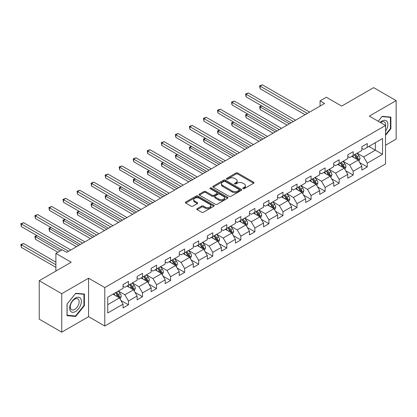 <?xml version="1.0" encoding="UTF-8"?>
<svg xmlns="http://www.w3.org/2000/svg" width="417" height="417" viewBox="0 0 417 417"><rect width="100%" height="100%" fill="white"/><g stroke="black" fill="none" stroke-linecap="round" stroke-linejoin="round"><path stroke-width="0.63" d="M243.017 188.651A0.876 0.506 0 0 0 244.258 188.651L253.645 183.23A1.251 0.719 0 0 0 254.01 182.719A1.251 0.719 0 0 0 253.645 182.208L237.737 173.024A1.251 0.719 0 0 0 235.97 173.024L226.582 178.445A0.876 0.506 0 0 0 226.327 178.799A0.876 0.506 0 0 0 226.582 179.159A0.876 0.506 0 0 0 227.818 179.159L229.032 178.455A3.998 2.309 0 0 1 234.688 178.455L236.017 179.221A3.998 2.309 0 0 1 237.184 180.853A3.998 2.309 0 0 1 236.017 182.49L234.802 183.188A0.876 0.506 0 0 0 234.542 183.548A0.876 0.506 0 0 0 234.802 183.902A0.876 0.506 0 0 0 236.038 183.902L237.252 183.204A3.998 2.309 0 0 1 242.908 183.204L244.237 183.97A3.998 2.309 0 0 1 245.405 185.601A3.998 2.309 0 0 1 244.237 187.233L243.017 187.937A0.876 0.506 0 0 0 242.762 188.291A0.876 0.506 0 0 0 243.017 188.651L243.017 187.937M197.173 208.641A1.251 0.719 0 0 0 196.808 209.146A1.251 0.719 0 0 0 197.173 209.657L201.635 212.237A1.251 0.719 0 0 0 203.402 212.237L213.832 206.217A1.251 0.719 0 0 0 214.197 205.706A1.251 0.719 0 0 0 213.832 205.195L197.924 196.011A1.251 0.719 0 0 0 196.157 196.011L185.727 202.031A1.251 0.719 0 0 0 185.362 202.542A1.251 0.719 0 0 0 185.727 203.053L191.116 206.165A1.251 0.719 0 0 0 192.889 206.165L197.35 203.585A1.251 0.719 0 0 0 197.715 203.079A1.251 0.719 0 0 0 197.35 202.568L194.676 201.025A3.341 1.929 0 0 1 193.697 199.66A3.341 1.929 0 0 1 195.761 197.877A3.341 1.929 0 0 1 199.404 198.294L209.876 204.34A3.341 1.929 0 0 1 210.856 205.706A3.341 1.929 0 0 1 208.792 207.489A3.341 1.929 0 0 1 205.148 207.072L203.402 206.061A1.251 0.719 0 0 0 201.635 206.061L197.173 208.641L197.173 209.657M385.527 145.231L396.15 139.096L396.15 100.627L373.642 87.633L341.674 106.085L326.37 97.25L320.068 100.888L324.567 103.484L66.699 252.368L62.196 249.767L55.894 253.406L55.894 271.081M61.747 293.693L61.747 332.161L88.576 316.67L88.576 278.202L61.747 293.693L39.234 280.698L71.198 262.241L55.894 253.406M88.576 278.202L104.782 287.558L385.527 125.475L385.527 163.944L104.782 326.026L104.782 287.558M396.15 100.627L369.316 116.119L385.527 125.475M229.121 196.365A1.251 0.719 0 0 0 230.888 196.365L241.318 190.345A1.251 0.719 0 0 0 241.683 189.834A1.251 0.719 0 0 0 241.318 189.323L225.409 180.139A1.251 0.719 0 0 0 223.642 180.139L213.212 186.159A1.251 0.719 0 0 0 212.847 186.67A1.251 0.719 0 0 0 213.212 187.181L229.121 196.365M210.512 188.838A0.876 0.506 0 0 1 211.403 188.964L211.403 187.921L227.573 197.262A1.251 0.719 0 0 1 227.943 197.767A1.251 0.719 0 0 1 227.573 198.278L217.148 204.299A1.251 0.719 0 0 1 215.38 204.299L199.472 195.114L199.472 194.098A1.251 0.719 0 0 0 199.102 194.609A1.251 0.719 0 0 0 199.472 195.114M199.472 194.098L203.934 191.518A1.251 0.719 0 0 1 205.701 191.518L212.154 195.245A1.251 0.719 0 0 0 213.921 195.245L216.882 193.535A1.251 0.719 0 0 0 217.247 193.024A1.251 0.719 0 0 0 216.882 192.513L210.163 188.635A0.876 0.506 0 0 1 209.907 188.281A0.876 0.506 0 0 1 210.449 187.812A0.876 0.506 0 0 1 211.403 187.921M61.747 332.161L39.234 319.167L39.234 280.698M120.946 300.475L128.462 304.817L128.462 301.022L137.11 296.034L137.11 299.828L142.51 296.706L142.51 292.911L151.152 287.923L151.152 291.718L156.557 288.6L156.557 284.806L165.2 279.812L165.2 283.607L170.605 280.49L170.605 276.695L179.247 271.702L179.247 275.501L184.648 272.379L184.648 268.584L193.29 263.596L193.29 267.391L198.695 264.269L198.695 260.474L207.338 255.485L207.338 259.28L212.743 256.163L212.743 252.368L221.385 247.375L221.385 251.17L226.785 248.052L226.785 244.258L235.433 239.264L235.433 243.059L240.833 239.942L240.833 236.147L249.475 231.159L249.475 234.953L254.881 231.831L254.881 228.036L263.523 223.048L263.523 226.843L268.923 223.726L268.923 219.931L277.571 214.937L277.571 218.732L282.971 215.615L282.971 211.82L291.613 206.827L291.613 210.621L297.019 207.504L297.019 203.71L305.661 198.721L305.661 202.516L311.061 199.394L311.061 195.599L319.709 190.611L319.709 194.405L325.109 191.288L325.109 187.488L333.751 182.5L333.751 186.295L339.157 183.178L339.157 179.383L347.799 174.389L347.799 178.184L353.199 175.067L353.199 171.272L361.847 166.284L361.847 170.079L367.247 166.956L367.247 163.162L382.556 154.326L382.556 138.522L375.352 142.682L375.352 150.167L382.556 154.326M128.462 304.817L123.062 307.939L123.062 304.144L107.758 312.979L107.758 297.175L123.062 288.34L123.062 284.545L128.462 281.423L128.462 285.218L137.11 280.229L137.11 276.435L142.51 273.317L142.51 277.112L151.152 272.119L151.152 268.324L156.557 265.207L156.557 269.001L165.2 264.008L165.2 260.213L170.605 257.096L170.605 260.891L179.247 255.902L179.247 252.108L184.648 248.985L184.648 252.78L193.29 247.792L193.29 243.997L198.695 240.88L198.695 244.675L207.338 239.681L207.338 235.886L212.743 232.769L212.743 236.564L221.385 231.571L221.385 227.776L226.785 224.659L226.785 228.453L235.433 223.465L235.433 219.67L240.833 216.548L240.833 220.343L249.475 215.354L249.475 211.56L254.881 208.437L254.881 212.237L263.523 207.244L263.523 203.449L268.923 200.332L268.923 204.127L277.571 199.133L277.571 195.338L282.971 192.221L282.971 196.016L291.613 191.028L291.613 187.233L297.019 184.111L297.019 187.905L305.661 182.917L305.661 179.122L311.061 176L311.061 179.795L319.709 174.806L319.709 171.012L325.109 167.895L325.109 171.689L333.751 166.696L333.751 162.901L339.157 159.784L339.157 163.579L347.799 158.59L347.799 154.796L353.199 151.673L353.199 155.468L361.847 150.48L361.847 146.685L367.247 143.563L367.247 147.357L382.556 138.522M127.023 286.052L133.508 289.794L124.865 294.783L118.381 291.04M123.062 286.26L124.865 287.297L128.462 285.218M124.865 294.783L128.462 301.022M133.508 289.794L137.11 296.034M141.071 277.941L147.55 281.683L138.908 286.677L132.424 282.934M137.11 278.149L138.908 279.192L142.51 277.112M138.908 286.677L142.51 292.911M147.55 281.683L151.152 287.923M155.114 269.83L161.598 273.578L152.956 278.566L146.471 274.824M151.152 270.039L152.956 271.081L156.557 269.001M152.956 278.566L156.557 284.806M161.598 273.578L165.2 279.812M169.161 261.725L175.646 265.467L167.003 270.456L160.519 266.713M165.2 261.933L167.003 262.971L170.605 260.891M167.003 270.456L170.605 276.695M175.646 265.467L179.247 271.702M183.209 253.614L189.693 257.357L181.046 262.345L174.567 258.603M179.247 253.823L181.046 254.86L184.648 252.78M181.046 262.345L184.648 268.584M189.693 257.357L193.29 263.596M197.251 245.504L203.736 249.246L195.093 254.24L188.609 250.497M193.29 245.712L195.093 246.749L198.695 244.675M195.093 254.24L198.695 260.474M203.736 249.246L207.338 255.485M211.299 237.393L217.783 241.135L209.141 246.129L202.657 242.386M207.338 237.601L209.141 238.644L212.743 236.564M209.141 246.129L212.743 252.368M217.783 241.135L221.385 247.375M225.347 229.287L231.831 233.03L223.184 238.018L216.704 234.276M221.385 229.496L223.184 230.533L226.785 228.453M223.184 238.018L226.785 244.258M231.831 233.03L235.433 239.264M239.394 221.177L245.874 224.919L237.231 229.908L230.747 226.165M235.433 221.385L237.231 222.423L240.833 220.343M237.231 229.908L240.833 236.147M245.874 224.919L249.475 231.159M253.437 213.066L259.921 216.809L251.279 221.802L244.795 218.055M249.475 213.275L251.279 214.312L254.881 212.237M251.279 221.802L254.881 228.036M259.921 216.809L263.523 223.048M267.485 204.956L273.969 208.698L265.321 213.692L258.842 209.949M263.523 205.164L265.321 206.207L268.923 204.127M265.321 213.692L268.923 219.931M273.969 208.698L277.571 214.937M281.532 196.85L288.011 200.593L279.369 205.581L272.885 201.838M277.571 197.053L279.369 198.096L282.971 196.016M279.369 205.581L282.971 211.82M288.011 200.593L291.613 206.827M295.575 188.739L302.059 192.482L293.417 197.47L286.932 193.728M291.613 188.948L293.417 189.985L297.019 187.905M293.417 197.47L297.019 203.71M302.059 192.482L305.661 198.721M309.623 180.629L316.107 184.371L307.459 189.36L300.98 185.617M305.661 180.837L307.459 181.875L311.061 179.795M307.459 189.36L311.061 195.599M316.107 184.371L319.709 190.611M323.67 172.518L330.149 176.261L321.507 181.254L315.023 177.512M319.709 172.727L321.507 173.769L325.109 171.689M321.507 181.254L325.109 187.488M330.149 176.261L333.751 182.5M337.713 164.413L344.197 168.155L335.555 173.144L329.07 169.401M333.751 164.616L335.555 165.658L339.157 163.579M335.555 173.144L339.157 179.383M344.197 168.155L347.799 174.389M351.76 156.302L358.245 160.045L349.602 165.033L343.118 161.29M347.799 156.511L349.602 157.548L353.199 155.468M349.602 165.033L353.199 171.272M358.245 160.045L361.847 166.284M368.868 146.424L375.352 150.167L363.645 156.922L357.161 153.18M361.847 148.4L363.645 149.437L367.247 147.357M363.645 156.922L367.247 163.162M88.576 316.67L104.782 326.026M320.068 100.888L320.068 106.085M107.758 304.66L119.46 297.905L112.976 294.162M119.46 297.905L123.062 304.144M359.73 162.614L367.247 166.956M345.683 170.725L353.199 175.067M331.635 178.836L339.157 183.178M317.592 186.946L325.109 191.288M303.545 195.057L311.061 199.394M289.497 203.162L297.019 207.504M275.455 211.273L282.971 215.615M261.407 219.384L268.923 223.726M247.359 227.494L254.881 231.831M233.317 235.6L240.833 239.942M219.269 243.71L226.785 248.052M205.221 251.821L212.743 256.163M191.179 259.932L198.695 264.269M177.131 268.037L184.648 272.379M163.083 276.148L170.605 280.49M149.041 284.258L156.557 288.6M134.993 292.369L142.51 296.706M385.527 135.358L390.88 128.691L390.88 117.109L382.196 116.333L378.229 121.264M67.012 315.679L75.701 316.456L84.39 305.645L84.39 294.058L75.701 293.287L67.012 304.092L67.012 315.679M390.432 128.436L390.88 128.691M83.942 305.385L84.39 305.645M74.784 315.924L75.701 316.456M243.366 188.771L244.237 188.275A3.998 2.309 0 0 0 245.405 186.639L245.405 185.601M237.184 180.853L237.184 181.895A3.998 2.309 0 0 1 236.017 183.527L235.152 184.027M253.63 183.235L237.737 174.061A1.251 0.719 0 0 0 235.97 174.061L226.931 179.284M241.302 190.355L225.409 181.181A1.251 0.719 0 0 0 223.642 181.181L213.228 187.191L213.212 186.159M239.108 190.194A0.876 0.506 0 0 0 239.363 189.834A0.876 0.506 0 0 0 239.108 189.48L225.144 181.416A0.876 0.506 0 0 0 223.908 181.416L222.626 182.156A3.998 2.309 0 0 0 221.453 183.788A3.998 2.309 0 0 0 222.626 185.424L232.17 190.934A3.998 2.309 0 0 0 237.826 190.934L239.108 190.194L239.108 191.231A0.876 0.506 0 0 0 239.363 190.877L239.363 189.834M221.453 183.788L221.453 184.83A3.998 2.309 0 0 0 222.626 186.462L222.626 185.424M239.108 191.231L237.826 191.971A3.998 2.309 0 0 1 232.17 191.971L222.626 186.462M199.488 195.125L203.934 192.56L203.934 191.518M217.247 193.024L217.247 194.067A1.251 0.719 0 0 1 216.882 194.572L213.921 196.282A1.251 0.719 0 0 1 212.154 196.282L205.701 192.56A1.251 0.719 0 0 0 203.934 192.56M211.403 188.964L227.557 198.289M218.847 199.107A3.341 1.929 0 0 0 222.49 199.529A3.341 1.929 0 0 0 224.554 197.747A3.341 1.929 0 0 0 223.575 196.381L219.884 194.249A1.251 0.719 0 0 0 218.117 194.249L215.156 195.959A1.251 0.719 0 0 0 214.791 196.47A1.251 0.719 0 0 0 215.156 196.98L218.847 199.107L218.847 200.15A3.341 1.929 0 0 0 222.49 200.567A3.341 1.929 0 0 0 224.554 198.784L224.554 197.747M214.791 196.47L214.791 197.507A1.251 0.719 0 0 0 215.156 198.018L215.156 196.98M218.847 200.15L215.156 198.018M210.856 205.706L210.856 206.743A3.341 1.929 0 0 1 208.792 208.526A3.341 1.929 0 0 1 205.148 208.109L203.402 207.103A1.251 0.719 0 0 0 201.635 207.103L197.189 209.668M193.697 199.66L193.697 200.697A3.341 1.929 0 0 0 194.676 202.063L194.676 201.025M197.335 203.595L194.676 202.063M213.817 206.222L197.924 197.048A1.251 0.719 0 0 0 196.157 197.048L185.742 203.058M358.954 161.275L360.027 158.58A3.372 1.949 -120 0 0 358.948 155.703L357.093 153.221M353.851 157.506L352.589 155.822M261.84 105.944L260.13 106.934L260.13 109.53L287.115 125.11M357.723 159.742L358.203 158.721A3.372 1.949 -120 0 0 357.239 156.693L355.378 154.212M354.533 154.697L356.598 157.449A1.72 0.99 60 0 1 356.91 157.975L358.203 158.721M354.299 154.837L356.16 157.313A3.372 1.949 60 0 1 357.124 159.346M260.13 109.53L259.635 106.648L289.362 123.813M259.635 106.648L261.641 105.829M307.371 113.414L260.13 86.137L262.382 84.839L309.623 112.116M305.119 114.711L260.13 88.738L260.13 86.137L259.635 85.855L262.382 84.839M260.13 88.738L259.635 85.855M385.527 131.193A8.277 4.78 120 0 0 387.08 128.264A8.277 4.78 120 0 0 386.569 120.94A8.277 4.78 120 0 0 380.226 122.416M389.874 117.021L390.432 117.339L390.432 128.566L385.527 134.67M378.25 121.274L382.014 116.588L390.432 117.339M385.527 125.913A6.265 3.617 120 0 0 384.328 121.915A6.265 3.617 120 0 0 380.585 122.624M75.524 311.525A8.277 4.78 120 0 0 81.372 301.387A8.277 4.78 120 0 0 75.524 298.009A8.277 4.78 120 0 0 69.67 308.142A8.277 4.78 120 0 0 75.524 311.525M74.7 309.409A6.265 3.617 120 0 0 78.792 303.889A6.265 3.617 120 0 0 77.833 298.864A6.265 3.617 120 0 0 74.7 299.177A6.265 3.617 120 0 0 70.609 304.697A6.265 3.617 120 0 0 71.568 309.716A6.265 3.617 120 0 0 74.7 309.409M67.101 304.014L75.524 293.542L83.942 294.293L83.942 305.515L75.524 315.992L67.101 315.236L67.085 304.003M83.384 293.969L83.942 294.293M344.911 169.385L345.98 166.685A3.372 1.949 -120 0 0 344.901 163.813L343.045 161.332M339.803 165.617L338.541 163.933M247.792 114.055L246.082 115.04L246.082 117.641L273.067 133.221M343.676 167.853L344.161 166.831A3.372 1.949 -120 0 0 343.191 164.804L341.335 162.322M340.491 162.807L342.55 165.559A1.72 0.99 60 0 1 342.863 166.081L344.161 166.831M340.251 162.943L342.112 165.424A3.372 1.949 60 0 1 343.076 167.457M246.082 117.641L245.587 114.753L275.319 131.918M245.587 114.753L247.594 113.94M330.863 177.496L331.932 174.796A3.372 1.949 -120 0 0 330.858 171.924L328.997 169.443M325.76 173.727L324.499 172.044M233.749 122.165L232.034 123.151L232.034 125.752L259.02 141.332M329.628 175.958L330.113 174.942A3.372 1.949 -120 0 0 329.149 172.909L327.288 170.428M326.443 170.918L328.502 173.67A1.72 0.99 60 0 1 328.815 174.191L330.113 174.942M326.209 171.053L328.064 173.535A3.372 1.949 60 0 1 329.034 175.562M232.034 125.752L231.539 122.864L261.271 140.029M231.539 122.864L233.551 122.051M293.323 121.524L246.082 94.247L248.334 92.949L295.575 120.226M291.076 122.822L246.082 96.848L246.082 94.247L245.587 93.961L248.334 92.949M246.082 96.848L245.587 93.961M279.281 129.635L232.034 102.358L234.286 101.06L281.532 128.332M277.029 130.933L232.034 104.959L232.034 102.358L231.539 102.071L234.286 101.06M232.034 104.959L231.539 102.071M316.816 185.601L317.89 182.907A3.372 1.949 -120 0 0 316.811 180.035L314.955 177.553M311.713 181.838L310.451 180.149M219.702 130.271L217.992 131.261L217.992 133.862L244.972 149.437M315.586 184.069L316.065 183.047A3.372 1.949 -120 0 0 315.101 181.02L313.24 178.539M312.396 179.029L314.46 181.781A1.72 0.99 60 0 1 314.772 182.302L316.065 183.047M312.161 179.164L314.022 181.645A3.372 1.949 60 0 1 314.986 183.673M217.992 133.862L217.497 130.974L247.224 148.139M217.497 130.974L219.504 130.156M302.773 193.712L303.842 191.017A3.372 1.949 -120 0 0 302.763 188.14L300.907 185.659M297.665 189.943L296.404 188.26M205.654 138.381L203.944 139.372L203.944 141.968L230.929 157.548M301.538 192.18L302.023 191.158A3.372 1.949 -120 0 0 301.053 189.13L299.197 186.649M298.353 187.139L300.412 189.891A1.72 0.99 60 0 1 300.725 190.413L302.023 191.158M298.113 187.275L299.974 189.756A3.372 1.949 60 0 1 300.938 191.784M203.944 141.968L203.449 139.085L233.181 156.25M203.449 139.085L205.456 138.267M288.726 201.823L289.794 199.123A3.372 1.949 -120 0 0 288.72 196.251L286.86 193.769M283.623 198.054L282.361 196.371M191.612 146.492L189.897 147.477L189.897 150.078L216.882 165.658M287.49 200.29L287.975 199.269A3.372 1.949 -120 0 0 287.011 197.241L285.15 194.76M284.305 195.245L286.364 197.997A1.72 0.99 60 0 1 286.677 198.518L287.975 199.269M284.071 195.38L285.926 197.861A3.372 1.949 60 0 1 286.896 199.894M189.897 150.078L189.401 147.196L219.133 164.361M189.401 147.196L191.413 146.377M265.233 137.74L217.992 110.469L220.239 109.165L267.485 136.442M262.981 139.043L217.992 113.064L217.992 110.469L217.497 110.182L220.239 109.165M217.992 113.064L217.497 110.182M251.185 145.851L203.944 118.574L206.196 117.276L253.437 144.553M248.939 147.149L203.944 121.175L203.944 118.574L203.449 118.292L206.196 117.276M203.944 121.175L203.449 118.292M237.143 153.962L189.897 126.685L192.148 125.387L239.394 152.664M234.891 155.26L189.897 129.286L189.897 126.685L189.401 126.398L192.148 125.387M189.897 129.286L189.401 126.398M274.678 209.933L275.752 207.233A3.372 1.949 -120 0 0 274.673 204.361L272.817 201.88M269.575 206.165L268.313 204.481M177.564 154.603L175.854 155.588L175.854 158.189L202.834 173.769M273.443 208.401L273.927 207.379A3.372 1.949 -120 0 0 272.963 205.346L271.102 202.865M270.258 203.355L272.322 206.107A1.72 0.99 60 0 1 272.635 206.629L273.927 207.379M270.023 203.491L271.884 205.972A3.372 1.949 60 0 1 272.848 208M175.854 158.189L175.359 155.301L205.086 172.466M175.359 155.301L177.366 154.488M223.095 162.072L175.854 134.795L178.101 133.497L225.347 160.769M220.843 163.37L175.854 137.396L175.854 134.795L175.359 134.509L178.101 133.497M175.854 137.396L175.359 134.509M260.63 218.044L261.704 215.344A3.372 1.949 -120 0 0 260.625 212.472L258.769 209.991M255.527 214.275L254.266 212.587M163.516 162.708L161.806 163.699L161.806 166.3L188.792 181.875M259.4 216.506L259.88 215.485A3.372 1.949 -120 0 0 258.915 213.457L257.06 210.976M256.21 211.466L258.274 214.218A1.72 0.99 60 0 1 258.587 214.739L259.88 215.485M255.975 211.601L257.836 214.083A3.372 1.949 60 0 1 258.801 216.11M161.806 166.3L161.311 163.412L191.043 180.577M161.311 163.412L163.318 162.594M209.047 170.178L161.806 142.906L164.058 141.603L211.299 168.88M206.801 171.481L161.806 145.502L161.806 142.906L161.311 142.619L164.058 141.603M161.806 145.502L161.311 142.619M246.588 226.15L247.656 223.455A3.372 1.949 -120 0 0 246.583 220.577L244.722 218.096M241.485 222.381L240.218 220.697M149.468 170.819L147.759 171.809L147.759 174.405L174.744 189.985M245.352 224.617L245.837 223.595A3.372 1.949 -120 0 0 244.868 221.568L243.012 219.087M242.168 219.577L244.226 222.329A1.72 0.99 60 0 1 244.539 222.85L245.837 223.595M241.933 219.712L243.789 222.193A3.372 1.949 60 0 1 244.753 224.221M147.759 174.405L147.264 171.523L176.996 188.687M147.264 171.523L149.27 170.704M195.005 178.288L147.759 151.011L150.011 149.713L197.257 176.99M192.753 179.591L147.759 153.612L147.759 151.011L147.264 150.73L150.011 149.713M147.759 153.612L147.264 150.73M232.54 234.26L233.614 231.56A3.372 1.949 -120 0 0 232.535 228.688L230.674 226.207M227.437 230.492L226.176 228.808M135.426 178.929L133.716 179.915L133.716 182.516L160.696 198.096M231.305 232.728L231.789 231.706A3.372 1.949 -120 0 0 230.825 229.678L228.964 227.197M228.12 227.682L230.184 230.434A1.72 0.99 60 0 1 230.497 230.961L231.789 231.706M227.885 227.818L229.741 230.299A3.372 1.949 60 0 1 230.71 232.332M133.716 182.516L133.221 179.633L162.948 196.798M133.221 179.633L135.228 178.815M180.957 186.399L133.716 159.122L135.963 157.824L183.209 185.101M178.705 187.697L133.716 161.723L133.716 159.122L133.221 158.835L135.963 157.824M133.716 161.723L133.221 158.835M218.492 242.371L219.566 239.671A3.372 1.949 -120 0 0 218.487 236.799L216.632 234.318M213.389 238.602L212.128 236.919M121.378 187.04L119.669 188.025L119.669 190.626L146.654 206.207M217.262 240.838L217.742 239.817A3.372 1.949 -120 0 0 216.777 237.784L214.922 235.308M214.072 235.793L216.136 238.545A1.72 0.99 60 0 1 216.449 239.066L217.742 239.817M213.838 235.928L215.698 238.409A3.372 1.949 60 0 1 216.663 240.437M119.669 190.626L119.173 187.739L148.905 204.903M119.173 187.739L121.18 186.925M166.909 194.51L119.669 167.233L121.92 165.935L169.161 193.207M164.658 195.808L119.669 169.834L119.669 167.233L119.173 166.946L121.92 165.935M119.669 169.834L119.173 166.946M204.45 250.481L205.518 247.781A3.372 1.949 -120 0 0 204.445 244.909L202.584 242.428M199.347 246.713L198.08 245.024M107.331 195.146L105.621 196.136L105.621 198.737L132.606 214.312M203.215 248.944L203.699 247.927A3.372 1.949 -120 0 0 202.73 245.894L200.874 243.413M200.03 243.903L202.089 246.655A1.72 0.99 60 0 1 202.401 247.177L203.699 247.927M199.795 244.039L201.651 246.52A3.372 1.949 60 0 1 202.615 248.548M105.621 198.737L105.126 195.849L134.858 213.014M105.126 195.849L107.133 195.036M152.867 202.62L105.621 175.343L107.873 174.04L155.114 201.317M150.615 203.918L105.621 177.939L105.621 175.343L105.126 175.057L107.873 174.04M105.621 177.939L105.126 175.057M190.402 258.587L191.471 255.892A3.372 1.949 -120 0 0 190.397 253.015L188.536 250.539M185.299 254.818L184.038 253.135M93.288 203.256L91.573 204.247L91.573 206.842L118.558 222.423M189.167 257.054L189.652 256.033A3.372 1.949 -120 0 0 188.687 254.005L186.826 251.524M185.982 252.014L188.046 254.766A1.72 0.99 60 0 1 188.354 255.287L189.652 256.033M185.747 252.149L187.603 254.631A3.372 1.949 60 0 1 188.573 256.658M91.573 206.842L91.078 203.96L120.81 221.125M91.078 203.96L93.09 203.142M138.819 210.726L91.573 183.454L93.825 182.151L141.071 209.428M136.567 212.029L91.573 186.05L91.573 183.454L91.078 183.167L93.825 182.151M91.573 186.05L91.078 183.167M176.355 266.698L177.428 263.997A3.372 1.949 -120 0 0 176.349 261.125L174.494 258.644M171.251 262.929L169.99 261.245M79.24 211.367L77.531 212.357L77.531 214.953L104.516 230.533M175.124 265.165L175.604 264.143A3.372 1.949 -120 0 0 174.64 262.116L172.779 259.635M171.934 260.119L173.998 262.872A1.72 0.99 60 0 1 174.311 263.398L175.604 264.143M171.7 260.255L173.561 262.736A3.372 1.949 60 0 1 174.525 264.769M77.531 214.953L77.036 212.071L106.762 229.235M77.036 212.071L79.042 211.252M124.772 218.836L77.531 191.559L79.783 190.261L127.023 217.538M122.52 220.134L77.531 194.16L77.531 191.559L77.036 191.273L79.783 190.261M77.531 194.16L77.036 191.273M162.312 274.808L163.381 272.108A3.372 1.949 -120 0 0 162.307 269.236L160.446 266.755M157.204 271.04L155.942 269.356M65.193 219.478L63.483 220.463L63.483 223.064L90.468 238.644M161.077 273.276L161.561 272.254A3.372 1.949 -120 0 0 160.592 270.221L158.736 267.745M157.892 268.23L159.951 270.982A1.72 0.99 60 0 1 160.264 271.503L161.561 272.254M157.657 268.366L159.513 270.847A3.372 1.949 60 0 1 160.477 272.88M63.483 223.064L62.988 220.176L92.72 237.341M62.988 220.176L64.995 219.363M110.729 226.947L63.483 199.67L65.735 198.372L112.976 225.644M108.477 228.245L63.483 202.271L63.483 199.67L62.988 199.383L65.735 198.372M63.483 202.271L62.988 199.383M148.264 282.919L149.333 280.219A3.372 1.949 -120 0 0 148.259 277.347L146.398 274.866M143.161 279.15L141.9 277.461M51.15 227.588L49.435 228.573L49.435 231.174L76.42 246.749M147.029 281.381L147.514 280.365A3.372 1.949 -120 0 0 146.549 278.332L144.689 275.851M143.844 276.341L145.903 279.093A1.72 0.99 60 0 1 146.216 279.614L147.514 280.365M143.61 276.476L145.465 278.957A3.372 1.949 60 0 1 146.435 280.985M49.435 231.174L48.94 228.287L78.672 245.451M48.94 228.287L50.952 227.473M96.681 235.058L49.435 207.781L51.687 206.483L98.933 233.755M94.43 236.356L49.435 210.377L49.435 207.781L48.94 207.494L51.687 206.483M49.435 210.377L48.94 207.494M134.217 291.024L135.29 288.329A3.372 1.949 -120 0 0 134.211 285.457L132.356 282.976M129.114 287.261L127.852 285.572M37.103 235.694L35.393 236.684L35.393 239.28L57.874 252.264M132.987 289.492L133.466 288.47A3.372 1.949 -120 0 0 132.502 286.443L130.641 283.961M129.796 284.451L131.861 287.204A1.72 0.99 60 0 1 132.173 287.725L133.466 288.47M129.562 284.587L131.423 287.068A3.372 1.949 60 0 1 132.387 289.096M35.393 239.28L34.898 236.397L60.126 250.961M34.898 236.397L36.904 235.579M82.634 243.163L35.393 215.891L37.645 214.588L84.886 241.865M80.382 244.466L35.393 218.487L35.393 215.891L34.898 215.605L37.645 214.588M35.393 218.487L34.898 215.605M120.174 299.135L121.243 296.44A3.372 1.949 -120 0 0 120.164 293.563L118.308 291.082M115.066 295.366L113.805 293.683M55.894 262.137L23.597 243.492L21.345 244.795L21.345 247.39L55.894 267.339M118.939 297.602L119.424 296.581A3.372 1.949 -120 0 0 118.454 294.553L116.598 292.072M115.754 292.557L117.813 295.309A1.72 0.99 60 0 1 118.126 295.835L119.424 296.581M115.514 292.698L117.375 295.173A3.372 1.949 60 0 1 118.339 297.206M21.345 247.39L20.85 244.508L55.894 264.738M20.85 244.508L23.597 243.492M68.586 251.274L21.345 223.997L23.597 222.699L70.838 249.976M61.836 249.976L21.345 226.598L21.345 223.997L20.85 223.715L23.597 222.699M21.345 226.598L20.85 223.715M244.237 188.275L244.237 187.233M234.802 183.902L234.802 183.188M236.017 183.527L236.017 182.49M226.582 179.159L226.582 178.445M235.97 174.061L235.97 173.024M237.737 174.061L237.737 173.024M253.645 183.23L253.645 182.208M223.642 181.181L223.642 180.139M225.409 181.181L225.409 180.139M241.318 190.345L241.318 189.323M232.17 191.971L232.17 190.934M237.826 191.971L237.826 190.934M205.701 192.56L205.701 191.518M212.154 196.282L212.154 195.245M213.921 196.282L213.921 195.245M216.882 194.572L216.882 193.535M227.573 198.278L227.573 197.262M201.635 207.103L201.635 206.061M203.402 207.103L203.402 206.061M205.148 208.109L205.148 207.072M197.35 203.585L197.35 202.568M185.727 203.053L185.727 202.031M196.157 197.048L196.157 196.011M197.924 197.048L197.924 196.011M213.832 206.217L213.832 205.195M357.911 159.852L360.001 158.642M357.239 156.693L358.948 155.703M354.836 158.079L356.16 157.313M343.863 167.962L345.959 166.753M343.191 164.804L344.901 163.813M340.793 166.185L342.112 165.424M329.821 176.068L331.911 174.864M329.149 172.909L330.858 171.924M326.746 174.296L328.064 173.535M315.773 184.178L317.863 182.969M315.101 181.02L316.811 180.035M312.698 182.406L314.022 181.645M301.726 192.289L303.821 191.08M301.053 189.13L302.763 188.14M298.655 190.517L299.974 189.756M287.678 200.4L289.773 199.19M287.011 197.241L288.72 196.251M284.608 198.622L285.926 197.861M273.635 208.51L275.726 207.301M272.963 205.346L274.673 204.361M270.56 206.733L271.884 205.972M259.588 216.616L261.683 215.407M258.915 213.457L260.625 212.472M256.518 214.844L257.836 214.083M245.54 224.727L247.635 223.517M244.868 221.568L246.583 220.577M242.47 222.954L243.789 222.193M231.498 232.837L233.588 231.628M230.825 229.678L232.535 228.688M228.422 231.065L229.741 230.299M217.45 240.948L219.545 239.739M216.777 237.784L218.487 236.799M214.38 239.17L215.698 238.409M203.402 249.053L205.498 247.844M202.73 245.894L204.445 244.909M200.332 247.281L201.651 246.52M189.36 257.164L191.45 255.955M188.687 254.005L190.397 253.015M186.284 255.392L187.603 254.631M175.312 265.275L177.407 264.065M174.64 262.116L176.349 261.125M172.242 263.502L173.561 262.736M161.264 273.385L163.36 272.176M160.592 270.221L162.307 269.236M158.194 271.608L159.513 270.847M147.222 281.491L149.312 280.287M146.549 278.332L148.259 277.347M144.146 279.718L145.465 278.957M133.174 289.601L135.264 288.392M132.502 286.443L134.211 285.457M130.099 287.829L131.423 287.068M119.126 297.712L121.222 296.503M118.454 294.553L120.164 293.563M116.056 295.94L117.375 295.173"/></g></svg>
